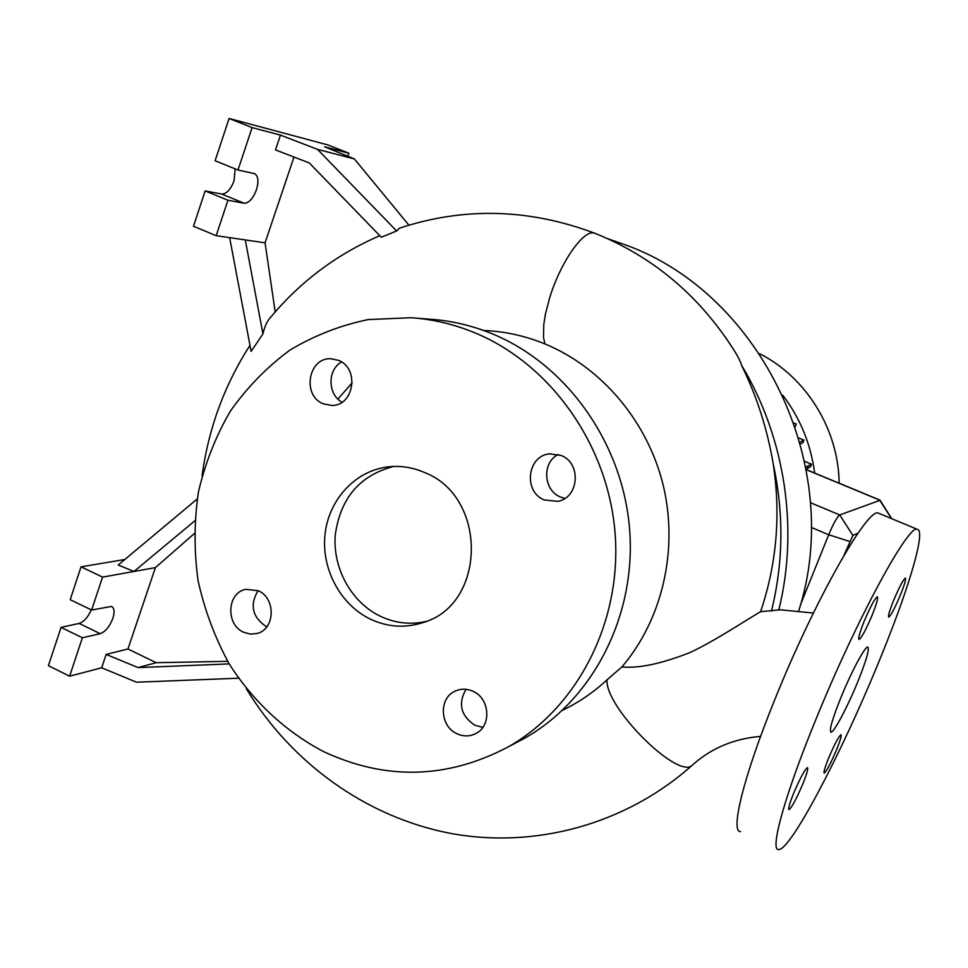 <?xml version="1.0" encoding="UTF-8"?>
<svg xmlns="http://www.w3.org/2000/svg" width="968" height="968" viewBox="0 0 968 968"><rect width="100%" height="100%" fill="white"/><g stroke="black" fill="none" stroke-linecap="round" stroke-linejoin="round"><path stroke-width="1.45" d="M562.505 710.282C578.731 702.49 593.578 692.314 607.057 679.79L621.952 666.904C638.711 668.598 661.531 663.758 690.426 652.371C715.824 640.368 745.541 620.415 760.582 611.691L780.341 609.792M857.418 682.658C866.13 661.071 869.603 649.213 867.812 647.072C865.307 645.837 851.562 671.393 841.168 696.912C832.432 718.704 829.019 730.453 830.943 732.147C833.714 732.97 847.315 707.402 857.418 682.658M258.166 590.698L245.727 589.331C226.948 592.755 225.471 624.675 243.682 632.261L250.349 634.1L257.077 633.471C275.251 629.309 276.098 598.03 258.166 590.698M258.045 590.649C249.623 604.952 252.249 616.87 265.934 626.405L266.817 626.792M338.473 360.35L330.947 358.753C308.199 357.325 301.774 395.743 323.312 403.837L332.024 405.471C354.179 405.749 359.636 368.13 338.473 360.35M341.559 361.996C327.269 369.703 327.595 394.593 342.055 402.192M561.065 455.444L549.521 453.859C527.076 455.771 523.131 491.962 544.415 499.984L557.701 501.351C579.106 497.951 581.72 463.067 561.065 455.444M558.221 454.452C541.753 462.535 543.302 490.449 560.545 497.044L564.876 498.399M472.941 691.261C467.048 688.635 461.264 688.526 455.577 690.946C438.552 697.589 439.581 726.387 457.065 733.768C463.418 736.636 469.601 736.587 475.627 733.635C491.756 726.23 490.002 698.351 472.941 691.261M465.995 689.313C457.828 703.784 460.804 715.788 474.913 725.298L482.851 727.331M900.276 595.32C904.475 584.902 906.193 579.142 905.431 578.065C903.35 579.372 899.49 586.668 893.827 599.918C889.616 610.385 887.91 616.12 888.709 617.112C890.826 615.696 894.686 608.436 900.276 595.32M872.023 615.454C876.548 604.189 878.315 597.97 877.359 596.808C874.89 598.284 870.547 606.331 864.303 620.96C859.79 632.273 858.023 638.469 859.027 639.509C861.532 637.924 865.876 629.902 872.023 615.454M802.799 784.044C806.864 773.928 808.413 768.471 807.457 767.648C804.735 769.584 800.125 778.139 793.627 793.312C789.561 803.452 788.025 808.897 789.017 809.611C791.8 807.554 796.386 799.024 802.799 784.044M836.425 750.055C840.248 740.629 841.761 735.511 840.986 734.712C838.699 736.406 834.622 744.102 828.741 757.823C824.93 767.285 823.417 772.379 824.216 773.093C826.551 771.302 830.617 763.619 836.425 750.055M798.673 611.062C844.943 467.665 761.489 294.151 626.284 245.194L607.65 238.66M760.582 611.691C776.711 564.054 780.922 514.77 773.214 463.853C767.261 428.751 756.722 395.96 741.597 365.456L741.573 365.263C740.484 361.488 738.088 356.672 734.409 350.815L725.322 336.985M839.159 483.201C838.506 429.284 806.284 377.302 759.517 353.635M814.669 473.049C810.845 444.179 800.234 418.249 782.81 395.259M483.673 330.487C504.606 331.322 525.043 335.811 544.96 343.942C602.096 367.501 648.003 422.012 663.37 485.96C678.568 550.26 662.233 619.617 621.952 666.904M514.867 743.376L524.547 738.269C592.755 699.876 636.23 616.084 629.66 529.859C623.114 443.646 566.921 364.512 492.47 333.899C472.19 325.563 451.427 320.674 430.155 319.222L415.224 318.061M323.578 751.604C385.566 780.498 446.962 779.01 507.776 747.139C577.46 707.91 621.88 622.085 615.116 533.67C608.376 445.28 550.84 364.113 474.731 332.75C454.004 324.219 432.769 319.222 411.049 317.734L368.215 319.573C340.24 325.357 314.043 335.594 289.638 350.307C266.708 367.296 246.913 387.624 230.251 411.291C215.683 436.447 205.059 463.43 198.392 492.216C194.096 521.571 193.999 551.058 198.077 580.667C204.526 609.864 214.848 637.513 229.053 663.637C252.854 701.159 285.342 731.518 323.578 751.604M424.323 472.432C412.38 467.278 400.135 465.439 387.611 466.927C354.966 470.944 328.515 499.984 324.982 534.723C321.303 569.45 340.845 605.46 371.24 619.544C388.18 627.179 405.326 628.22 422.689 622.666C486.432 605.181 488.053 496.608 424.323 472.432M393.686 466.455C359.878 475.252 340.397 498.06 335.279 534.905C332.532 568.627 351.759 603.04 381.223 616.664C395.755 623.259 410.65 624.868 425.92 621.48M235.151 168.868L234.062 180.774C230.662 189.595 226.536 194.011 221.66 194.048L205.156 190.926L193.491 226.258L216.154 235.684L265.063 242.811L275.202 311.926M280.454 135.109L275.481 149.907L309.288 162.939L381.295 237.233L396.626 230.989L317.504 149.362L280.454 135.109L252.103 127.594L237.995 170.017L254.548 173.647C258.274 175.91 258.904 181.306 256.423 189.861C252.999 198.706 248.897 203.159 244.118 203.232L227.94 200.255L216.154 235.684M91.282 609.852C87.943 617.318 83.901 621.843 79.17 623.428L61.057 627.361L48.4 665.681L69.611 676.196L101.676 667.799L136.561 682.21L238.503 678.205M197.218 498.992L118.205 565.022L134.007 571.459L102.572 577.11L91.621 610.021L111.477 606.428C114.357 607.904 114.829 611.837 112.893 618.25C109.662 626.574 105.439 631.717 100.224 633.677L82.389 637.779L69.611 676.196M879.355 513.536L878.629 513.234C868.502 505.792 814.487 600.475 774.569 700.191C743.424 776.82 729.981 832.516 740.629 831.633M816.133 718.861C784.516 795.829 769.451 851.126 778.683 849.541C790.553 850.376 840.998 754.12 877.528 665.028C907.113 593.759 926.424 530.96 917.446 529.387C909.23 522.708 856.777 618.758 816.133 718.861M795.236 426.61L796.277 423.996L794.038 423.076M798.806 438.008L803.936 440.113L799.967 442.098M800.475 443.925L802.956 442.582L803.936 440.113M804.65 461.373L811.535 464.216L805.775 467.036M806.187 469.226L810.555 466.685L811.535 464.216M800.488 604.734L828.693 534.76C833.436 523.47 837.114 516.876 839.752 514.952L880.106 500.287M229.21 663.903L138.085 667.593L106.165 654.428L127.945 648.971L156.151 662.705L227.686 661.325M138.085 667.593L156.151 662.705M124.787 559.516L81.046 566.824L70.192 599.664L91.621 610.021M82.389 637.779L61.057 627.361M102.572 577.11L81.046 566.824M101.676 667.799L106.165 654.428M194.229 533.658L155.4 567.623L127.945 648.971M155.4 567.623L134.007 571.459L194.749 520.869M408.919 225.169L354.349 158.933L324.643 146.809L348.879 153.234L327.886 144.934L229.089 118.459L215.114 160.761L237.995 170.017M252.103 127.594L229.089 118.459M317.504 149.362L354.349 158.933M347.839 156.284L348.879 153.234M227.94 200.255L205.156 190.926M294.006 157.046L265.063 242.811M229.646 237.644L251.136 351.396L262.945 333.912L245.279 239.919M262.945 333.912C264.675 326.18 267.362 320.505 271.004 316.863C300.818 281.216 337.082 254.161 379.807 235.684M396.626 230.989L399.421 228.206C463.89 206.874 529.048 208.568 594.909 233.288L594.909 233.288C653.061 256.665 699.561 295.833 734.409 350.815M352.219 382.808L337.905 399.034M858.011 533.174L852.881 535.461L843.89 555.523M807.01 469.044L808.014 466.54M796.277 423.996L794.087 423.234M607.057 679.79C604.383 706.676 678.374 780.547 692.386 765.107L692.991 764.587M778.756 610.155C798.951 528.939 785.169 437.572 741.573 365.263M544.96 343.942L543.508 337.372L543.75 324.74L545.359 314.431L549.691 297.733C560.411 262.388 583.607 229.234 594.255 233.094L594.909 233.288M244.118 203.232L221.66 194.048M100.224 633.677L79.17 623.428M849.614 541.414L828.693 534.76L811.196 527.366M852.881 535.461L839.752 514.952L810.422 502.67M891.359 518.328L879.622 500.081L806.271 469.698M771.448 611.147C783.39 562.662 783.983 513.572 773.214 463.853M760.594 736.406C736.104 738.451 714.892 746.715 696.972 761.187L692.592 764.938C625.921 824.542 535.014 848.984 450.64 833.4C366.255 817.258 291.332 762.965 246.404 688.829M550.429 453.762L549.521 453.859M456.509 690.559L455.577 690.946M524.547 738.269L507.776 747.139M389.838 466.697L387.611 466.927M879.876 500.069L806.247 469.565M878.629 513.234L917.446 529.387M891.48 518.328L880.021 500.154M249.986 345.334C224.394 385.119 208.422 428.642 202.07 475.917M813.374 613.046L780.002 609.779"/></g></svg>
